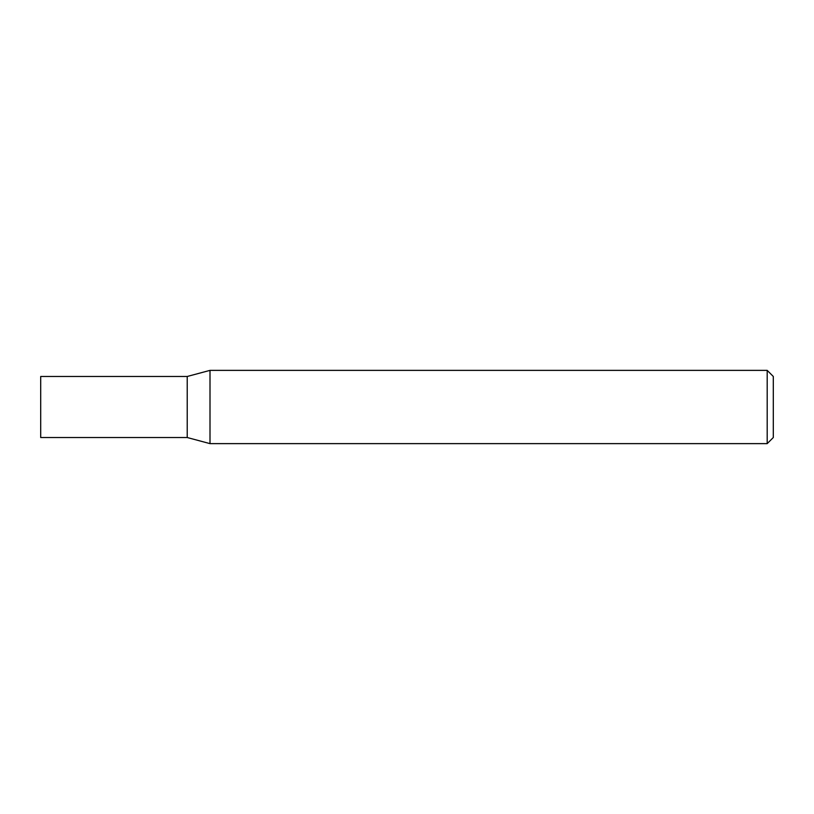 <?xml version="1.0" encoding="UTF-8"?>
<svg xmlns="http://www.w3.org/2000/svg" width="814" height="814" viewBox="0 0 814 814"><rect width="100%" height="100%" fill="white"/><g stroke="black" fill="none" stroke-linecap="round" stroke-linejoin="round"><path stroke-width="1.22" d="M767.195 443.63L767.195 370.37L210.002 370.37L210.002 443.63L767.195 443.63L773.3 437.525L773.3 376.475L767.195 370.37M210.002 370.37L187.22 376.475L187.22 437.525L40.7 437.525L40.7 376.475L187.22 376.475L187.22 437.525L210.002 443.63"/></g></svg>
